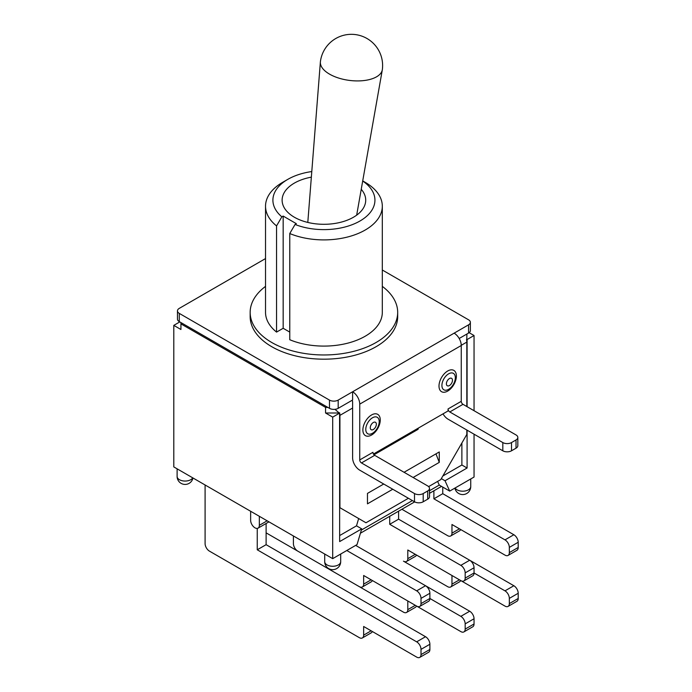 <?xml version="1.0" encoding="UTF-8"?>
<svg xmlns="http://www.w3.org/2000/svg" width="692" height="692" viewBox="0 0 692 692"><rect width="100%" height="100%" fill="white"/><g stroke="black" fill="none" stroke-linecap="round" stroke-linejoin="round"><path stroke-width="1.04" d="M177.472 310.881L177.472 319.107A6.15 3.546 0 0 0 179.28 321.616L329.487 408.341A6.15 3.546 0 0 0 338.18 408.341L352.609 400.011L352.609 391.776L338.18 400.106A6.15 3.546 180 0 1 329.487 400.106L179.28 313.389A6.15 3.546 180 0 1 177.472 310.881A6.15 3.546 180 0 1 179.28 308.373L265.529 258.574M459.177 338.483L468.562 333.06A6.15 3.546 0 0 0 470.37 330.551L470.37 322.316A6.15 3.546 180 0 1 468.562 324.833L352.609 391.776A10.077 5.821 60 0 1 359.736 404.128L461.261 345.507A10.077 5.821 -120 0 0 454.134 333.163M352.098 400.305A2.457 1.419 -120 0 1 352.609 402.017L352.609 457.827A10.077 5.821 60 0 0 359.736 470.171L414.499 501.786A6.15 3.546 0 0 0 423.193 501.786L427.708 499.174A6.15 3.546 0 0 0 429.507 496.666L429.507 488.44A6.15 3.546 180 0 1 427.708 490.948L423.193 493.56A6.15 3.546 180 0 1 414.499 493.56L361.475 462.939L374.683 455.319A2.457 1.419 60 0 1 372.945 452.3L359.736 459.929L359.736 404.128M382.313 270.01L468.562 319.808A6.15 3.546 180 0 1 470.37 322.316M250.158 312.386L250.158 316.599A73.759 42.584 0 0 0 271.766 346.709A73.759 42.584 0 0 0 352.15 355.939A73.759 42.584 0 0 0 397.684 316.599L397.684 312.386A73.759 42.584 180 0 1 352.15 351.726A73.759 42.584 180 0 1 271.766 342.497A73.759 42.584 180 0 1 250.158 312.386A73.759 42.584 180 0 1 265.529 286.367M456.391 376.024A12.292 7.102 -60 0 1 443.347 392.243A12.292 7.102 -60 0 1 443.347 374.856A12.292 7.102 -60 0 1 456.391 376.024M380.263 419.975A12.292 7.102 -60 0 1 367.227 436.194A12.292 7.102 -60 0 1 367.227 418.807A12.292 7.102 -60 0 1 380.263 419.975M443.01 413.859A10.077 5.821 60 0 0 448.053 419.179L502.816 450.795A6.15 3.546 0 0 0 511.509 450.795L516.024 448.191A6.15 3.546 0 0 0 517.824 445.683L517.824 437.448A6.15 3.546 180 0 1 516.024 439.956L511.509 442.569A6.15 3.546 180 0 1 502.816 442.569L449.791 411.956L463 404.327L516.024 434.939A6.15 3.546 180 0 1 517.824 437.448M373.455 454.021L448.053 410.953L448.053 408.946A2.457 1.419 -120 0 0 449.791 411.956M461.261 345.507L461.261 401.317L448.053 408.946M463 404.327A2.457 1.419 60 0 1 461.261 401.317M374.683 455.319L427.708 485.931A6.15 3.546 180 0 1 429.507 488.44M359.736 459.929A2.457 1.419 -120 0 0 361.475 462.939M362.695 181.027A51.018 29.453 180 0 1 361.855 219.857A51.018 29.453 180 0 1 295.06 224.459L289.766 233.533A58.396 33.709 0 0 0 350.524 236.197A58.396 33.709 0 0 0 382.313 206.19A58.396 33.709 0 0 0 365.212 182.351L362.72 180.906M287.846 179.34L282.63 182.351A58.396 33.709 0 0 0 265.529 206.19A58.396 33.709 0 0 0 276.558 225.903L281.852 216.83A51.018 29.453 180 0 1 287.846 179.34A51.018 29.453 180 0 1 311.789 171.555M295.06 224.459L296.375 223.698L283.166 216.068L281.852 216.83M361.241 189.297A41.797 24.133 180 0 1 365.713 200.17A41.797 24.133 180 0 1 339.919 222.461A41.797 24.133 180 0 1 294.368 217.227A41.797 24.133 180 0 1 282.12 200.17A41.797 24.133 180 0 1 311.348 177.152M289.766 332.099L283.166 328.285L276.558 332.099L276.558 225.903M283.166 328.285L283.166 216.068M382.313 206.19L382.313 312.386A58.396 33.709 180 0 1 350.524 342.393A58.396 33.709 180 0 1 289.766 339.729L289.766 233.533M276.558 332.099A58.396 33.709 180 0 1 265.529 312.386L265.529 206.19M382.313 286.367A73.759 42.584 180 0 1 397.684 312.386M329.582 74.156A31.227 14.982 -172.8 0 1 320.379 61.96A31.227 14.982 -172.8 0 1 320.413 61.614A31.227 31.227 0 0 1 367.002 38.51A31.227 31.227 0 0 1 382.365 69.485A31.227 14.982 -172.8 0 1 382.313 69.831A31.227 14.982 -172.8 0 1 362.141 80.739A31.227 14.982 -172.8 0 1 329.582 74.156M326.875 406.835L325.569 407.389L180.932 323.873L181.884 323.121M180.932 323.873L180.932 329.496L173.796 325.378L173.796 466.91L332.696 558.652L357.037 544.595L361.717 528.852L339.651 541.585L339.599 412.769A9.835 5.674 60 0 1 339.919 415.364L339.919 507.712L365.99 522.763L408.41 498.275M466.823 430.017L466.823 434.438L440.752 479.608L428.625 486.606M466.823 406.533L466.823 342.09A9.835 5.674 -120 0 0 466.503 339.504L467.091 339.538L467.091 406.688M418.4 428.071L418.02 429.369L374.554 454.462L374.934 453.165M404.067 472.281L439.273 451.954L439.273 462.386L435.969 453.866M392.762 489.235L367.469 503.837L367.469 493.405L383.723 484.019M429.507 493.318L441.531 486.381L439.273 485.075L429.507 490.714M412.415 500.584L361.354 530.063M360.42 533.212L414.672 501.89M415.295 554.327L407.804 558.652A6.15 3.546 60 0 1 406.533 561.463A6.15 3.546 60 0 1 403.462 561.16L447.62 586.652A6.15 3.546 60 0 0 450.691 586.963A6.15 3.546 60 0 0 451.962 584.143L451.962 575.493L504.987 606.106A6.15 3.546 60 0 0 508.058 606.408A6.15 3.546 60 0 0 509.338 603.597L509.338 598.381L518.204 593.26A6.15 3.546 -120 0 0 513.853 585.735L504.987 590.847A6.15 3.546 60 0 1 509.338 598.381M406.533 561.463L415.399 556.342A6.15 3.546 -120 0 0 416.446 554.984M407.804 558.652L407.804 550.002L460.829 580.614A6.15 3.546 60 0 0 463.899 580.917A6.15 3.546 60 0 0 465.171 578.105L465.171 572.881L474.046 567.76A6.15 3.546 -120 0 0 469.695 560.235L460.829 565.355A6.15 3.546 60 0 1 465.171 572.881M398.592 511.172L398.592 519.182L469.695 560.235M474.046 567.76L474.046 572.985L504.987 590.847M463.899 580.917L472.766 575.796A6.15 3.546 -120 0 0 474.046 572.985L465.171 578.105M459.453 528.826L451.962 533.151A6.15 3.546 60 0 1 450.691 535.971A6.15 3.546 60 0 1 447.62 535.669L401.896 509.269M450.691 535.971L459.557 530.851A6.15 3.546 -120 0 0 460.604 529.492M451.962 533.151L451.962 524.501L504.987 555.114A6.15 3.546 60 0 0 508.058 555.425A6.15 3.546 60 0 0 509.338 552.605L509.338 547.389L518.204 542.269A6.15 3.546 -120 0 0 513.853 534.743L504.987 539.864A6.15 3.546 60 0 1 509.338 547.389M442.75 487.082L442.75 493.69L513.853 534.743M518.204 542.269L518.204 547.484L509.338 552.605M508.058 555.425L516.924 550.304A6.15 3.546 -120 0 0 518.204 547.484M371.137 579.818L363.646 584.143A6.15 3.546 60 0 1 362.374 586.954A6.15 3.546 60 0 1 359.304 586.652L297.759 551.126A6.15 3.546 60 0 1 293.408 543.592L293.408 535.963M362.374 586.954L371.241 581.842A6.15 3.546 -120 0 0 372.287 580.484M363.646 584.143L363.646 575.493L416.671 606.106A6.15 3.546 60 0 0 419.741 606.408A6.15 3.546 60 0 0 421.013 603.597L421.013 598.381L429.888 593.26A6.15 3.546 -120 0 0 425.537 585.726L416.671 590.847A6.15 3.546 60 0 1 421.013 598.381M355.662 545.391L425.537 585.726M429.888 593.26L429.888 598.476L460.829 616.347A6.15 3.546 60 0 1 465.171 623.873L474.046 618.752A6.15 3.546 -120 0 0 469.695 611.226L460.829 616.347M419.741 606.408L428.608 601.287A6.15 3.546 -120 0 0 429.888 598.476L421.013 603.597M433.884 490.801L433.884 498.811L504.987 539.864M389.726 516.293L389.726 524.302L460.829 565.355M346.796 550.512L416.671 590.847M389.726 524.302L398.592 519.182M433.884 498.811L442.75 493.69M469.773 560.278L513.853 585.735M518.204 593.26L518.204 598.476L509.338 603.597M508.058 606.408L516.924 601.296A6.15 3.546 -120 0 0 518.204 598.476M450.691 586.963L459.557 581.842A6.15 3.546 -120 0 0 460.604 580.484M371.137 630.81L363.646 635.135A6.15 3.546 60 0 1 362.374 637.946A6.15 3.546 60 0 1 359.304 637.643L209.442 551.126A6.15 3.546 60 0 1 205.091 543.592L205.091 484.98M266.117 523.489L266.117 544.682L425.537 636.718L416.671 641.839A6.15 3.546 60 0 1 421.013 649.364L429.888 644.252A6.15 3.546 -120 0 0 425.537 636.718M429.888 644.252L429.888 649.468L421.013 654.589A6.15 3.546 60 0 1 419.741 657.4A6.15 3.546 60 0 1 416.671 657.097L363.646 626.485L363.646 635.135M419.741 657.4L428.608 652.279A6.15 3.546 -120 0 0 429.888 649.468M362.374 637.946L371.241 632.825A6.15 3.546 -120 0 0 372.287 631.476M266.117 532.857L403.462 612.152A6.15 3.546 60 0 0 406.533 612.455A6.15 3.546 60 0 0 407.804 609.643L407.804 600.985L460.829 631.597A6.15 3.546 60 0 0 463.899 631.908A6.15 3.546 60 0 0 465.171 629.089L465.171 623.873M425.615 585.769L469.695 611.226M474.046 618.752L474.046 623.976L465.171 629.089M463.899 631.908L472.766 626.788A6.15 3.546 -120 0 0 474.046 623.976M406.533 612.455L415.399 607.334A6.15 3.546 -120 0 0 416.446 605.976M421.013 654.589L421.013 649.364M257.251 528.411L257.251 549.794L266.117 544.682M257.251 549.794L416.671 641.839M466.91 334.011L466.771 339.348M325.923 407.389L327.991 407.476M334.971 409.318L339.184 413.003L325.569 413.003L325.569 407.389M180.932 322.567L180.932 323.674M375.592 452.784L417.743 428.452M374.623 454.22L417.838 429.265L418.15 428.21M339.651 413.107L332.696 417.12L325.569 413.003M469.133 332.688L474.046 335.516L467.091 339.538M173.796 325.378L179.799 321.918M259.336 516.293L259.336 525.323A6.15 3.546 60 0 1 258.064 528.143A6.15 3.546 60 0 1 253.324 526.491A6.15 3.546 60 0 1 250.642 520.306L250.642 511.276M474.046 434.187L474.046 477.048L449.705 491.095L441.531 486.381M413.098 477.497L439.273 462.386M361.717 528.852L356.501 525.833L358.664 518.533M437.621 481.416L439.273 485.075M441.323 478.613L445.025 480.75L449.705 491.095M461.875 443.018L461.875 464.998L442.837 475.992M356.501 525.833L339.651 535.565M467.091 430.173L467.091 468.017L445.025 480.75M467.091 468.017L461.875 464.998M332.696 558.652L332.696 417.12M474.046 410.702L474.046 335.516M448.624 389.328A9.489 5.475 120 0 0 455.327 377.702A9.489 5.475 120 0 0 448.624 373.827A9.489 5.475 120 0 0 441.911 385.453A9.489 5.475 120 0 0 448.624 389.328M449.437 385.556A4.299 2.483 -60 0 1 446.807 381.811A4.299 2.483 -60 0 1 452.066 378.775A4.299 2.483 -60 0 1 449.437 385.556M372.495 433.278A9.489 5.475 120 0 0 379.207 421.653A9.489 5.475 120 0 0 372.495 417.778A9.489 5.475 120 0 0 365.783 429.403A9.489 5.475 120 0 0 372.495 433.278M373.308 429.507A4.299 2.483 -60 0 1 370.678 425.762A4.299 2.483 -60 0 1 375.938 422.726A4.299 2.483 -60 0 1 373.308 429.507M511.509 450.795L511.509 442.569M502.816 442.569L502.816 450.795M516.024 439.956L516.024 448.191M423.193 501.786L423.193 493.56M414.499 493.56L414.499 501.786M427.708 490.948L427.708 499.174M468.562 324.833L468.562 333.06M338.18 408.341L338.18 400.106M179.28 321.616L179.28 313.389M329.487 400.106L329.487 408.341M339.919 415.364L352.609 408.038M461.261 345.308L466.823 342.09M459.453 579.818L451.962 584.143M415.295 605.31L407.804 609.643M470.733 478.959L470.733 486.58A7.993 4.61 180 0 1 463.96 491.138A7.993 4.61 180 0 1 455.12 487.972M192.722 477.835A7.993 4.61 180 0 1 183.882 481.001A7.993 4.61 180 0 1 177.109 476.442A7.993 7.993 0 0 0 192.947 477.964M267.155 520.808L259.336 525.323M340.689 561.662A7.993 4.61 180 0 1 332.696 566.272A7.993 4.61 180 0 1 324.712 561.662A7.993 7.993 0 0 0 332.696 569.654A7.993 7.993 0 0 0 340.689 561.662L340.689 554.033M356.674 215.151L382.313 69.831M307.802 222.426L320.379 61.96M177.109 468.821L177.109 476.442M268.954 521.846L258.064 528.143M324.712 554.033L324.712 561.662M454.895 488.102A7.993 7.993 0 0 0 470.733 486.58"/></g></svg>
